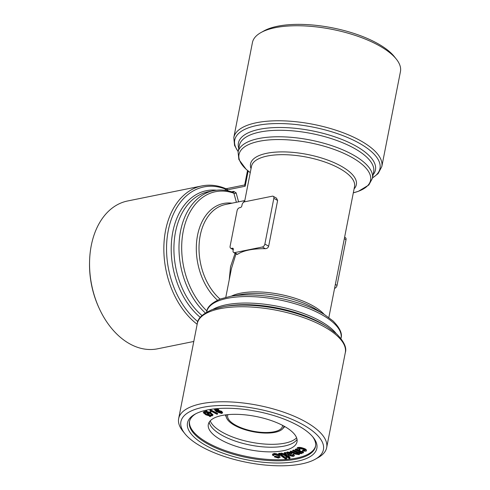 <?xml version="1.0" encoding="UTF-8"?>
<svg xmlns="http://www.w3.org/2000/svg" width="490" height="490" viewBox="0 0 490 490"><rect width="100%" height="100%" fill="white"/><g stroke="black" fill="none" stroke-linecap="round" stroke-linejoin="round"><path stroke-width="0.73" d="M236.989 254.408L237.528 254.328A52.51 19.698 11.1 0 1 265.335 248.687C266.995 248.608 268.097 247.787 268.649 246.219L277.616 200.484L276.476 198.15M233.087 250.5A2.793 1.733 -60.2 0 0 233.687 252.522A2.793 1.733 -60.2 0 0 234.575 252.638L262.389 246.997A2.793 1.733 -60.2 0 0 264.87 244.057L273.843 198.321A2.793 1.733 -60.2 0 0 273.249 196.3A2.793 1.733 -60.2 0 0 272.354 196.184L244.547 201.825A2.793 1.733 -60.2 0 0 242.06 204.765L241.864 205.782A1.678 1.041 119.8 0 1 240.37 207.552L239.579 207.711A2.793 1.733 -60.2 0 0 237.093 210.657L230.116 246.225A2.793 1.733 -60.2 0 0 230.71 248.246A2.793 1.733 -60.2 0 0 231.605 248.363L232.395 248.203A1.678 1.041 119.8 0 1 232.928 248.271A1.678 1.041 119.8 0 1 233.289 249.484L233.087 250.5M328.851 317.545L354.54 186.598A52.51 19.698 -168.9 0 0 306.807 157.155A52.51 19.698 -168.9 0 0 251.486 166.38L244.553 201.825M236.002 253.851L231.415 268.679L225.792 297.326M197.844 321.624A74.021 50.929 78.5 0 1 168.395 229.896A74.021 50.929 78.5 0 1 225.112 188.969A1.678 1.378 -175.7 0 0 227.176 189.115L227.507 189.82A1.678 1.121 164.6 0 1 225.265 190.175L225.388 188.754M302.348 451.137L302.593 450.696L304.97 450.751C305.154 450.12 304.345 449.551 302.538 449.048L298.428 448.601L299.862 449.863L299.2 450.175C297.424 449.514 296.769 448.858 297.246 448.209C298.661 447.646 300.578 447.793 303.004 448.65C305.576 449.41 306.636 450.23 306.183 451.119L302.348 451.137L302.691 450.188L305.068 450.243M297.038 439.389A45.19 16.954 11.1 0 1 284.31 446.059A45.19 16.954 11.1 0 1 237.472 441.815A45.19 16.954 11.1 0 1 209.212 422.16M283.398 450.702A45.19 16.954 11.1 0 1 233.699 445.502A45.19 16.954 11.1 0 1 208.317 424.395A45.19 16.954 11.1 0 1 255.933 416.463A45.19 16.954 11.1 0 1 297.014 441.796A45.19 16.954 11.1 0 1 283.398 450.702M289.994 458.15L289.578 458.677L287.563 457.354L286.546 457.495L285.78 456.999L286.803 456.858L283.428 454.647L280.654 453.746L284.488 454.542L287.808 456.717L289.308 457.109L288.567 457.213L289.994 458.15L290.092 457.642L289.29 457.115M274.394 456.882L275.398 456.754L277.781 457.501L278.828 457.029L278.149 455.97L274.645 454.512L273.72 454.916L273.983 455.535L272.771 455.48L272.458 454.665L274.088 453.973C276.513 454.138 278.253 454.787 279.312 455.921L280.139 457.305L278.4 458.04L274.394 456.882L274.498 456.374L275.503 456.245L277.879 456.992L278.779 456.747M210.498 415.992L210.486 416.623L209.708 416.537L209.181 415.845L205.874 414.816L203.252 412.666L203.907 412.09L206.223 411.931L205.72 411.269L206.504 411.349L207.031 412.053L207.129 411.545L210.418 412.58L212.991 414.712L212.256 415.796L209.989 415.961L210.486 416.623M227.176 189.115L225.559 188.558C217.597 185.257 209.702 184.375 201.868 185.924L127.572 200.992A75.417 51.891 78.5 0 0 89.578 261.207A75.417 51.891 78.5 0 0 99.103 308.155A75.417 51.891 78.5 0 0 157.553 348.813L193.795 341.463M299.69 453.673L299.219 454.653L295.323 454.095L290.013 451.847L290.821 451.045L295.691 453.109L298.422 453.562M290.013 451.847L290.717 451.553L295.593 453.618L298.232 454.114C298.735 453.685 298.318 453.219 296.983 452.711L292.487 450.806L293.198 450.512L298.226 452.638L300.707 453.072C301.166 452.564 300.591 452.031 298.992 451.462L294.98 449.765L295.684 449.471L303.426 452.748L302.789 453.011L301.705 452.552L301.693 453.618L299.151 453.538L299.219 454.653M89.578 261.207L89.554 262.119A72.624 49.968 78.5 0 0 98.723 307.328L99.103 308.155M277.781 457.501L277.879 456.992M334.578 288.347A2.793 1.733 -60.2 0 0 337.046 285.407L346.02 239.671A2.793 1.733 -60.2 0 0 345.419 237.65L344.617 237.191M292.487 450.806L293.302 450.004L298.324 452.129L300.897 452.521M289.866 455.424L292.481 455.884L293.161 455.529L292.64 454.885L293.682 454.769L294.447 455.767L293.259 456.423L288.739 455.51L284.225 453.232L284.322 452.723L285.272 452.515L286.258 452.919L287.275 451.958L290.974 452.589L291.856 453.575L291.752 454.083L289.933 455.057M243.04 202.799L244.761 200.655M229.216 279.894L230.539 266.713L235.102 253.33M301.001 452.809L300.707 453.072L300.811 452.564M207.031 412.053L210.32 413.088L210.418 412.58M288.714 454.787L290.399 453.832L289.945 453.324L287.82 452.993L287.14 453.452L288.714 454.787L288.812 454.279L290.264 453.55M247.53 170.489L244.663 185.085L245.172 186.237L227.507 189.82L227.777 190.8M236.388 202.29L233.889 193.232L233.203 192.362C226.564 189.955 219.986 189.397 213.487 190.69A68.435 47.083 78.5 0 0 179.181 241.705A68.435 47.083 78.5 0 0 205.328 312.969M206.921 310.966A67.038 46.127 78.5 0 1 183.726 228.94A67.038 46.127 78.5 0 1 233.889 193.232A1.678 1.115 164.6 0 0 236.125 192.876L238.581 201.843M206.492 414.565L208.814 415.349L206.584 412.409L204.826 412.494C204.036 413.107 204.593 413.793 206.492 414.565L206.596 414.056L208.305 414.681M295.593 453.618L295.691 453.109M298.514 453.85L298.232 454.114L298.33 453.605M287.299 453.213L288.812 454.279M210.265 411.294L209.916 410.308L210.369 410.197L217.578 414.068L216.886 414.234L211.27 411.22L210.957 412.121L210.1 411.661L210.277 411.03M273.983 455.535L273.867 454.702M302.593 450.696L302.691 450.188M293.198 450.512L293.302 450.004M221.474 412.758L221.039 413.046L220.776 411.931L218.148 411.202L218.228 412.262L221.039 413.046L221.394 412.464M216.911 411.502L217.621 410.743L221.529 411.79L222.491 412.984L221.664 413.456L216.433 411.808L214.498 409.824L214.596 409.315L215.471 408.801L218.834 409.548L218.73 410.057L218.013 410.21L215.955 409.726L215.539 410.326L216.911 411.502L216.96 410.694M214.498 409.824L215.471 408.801M211.778 415.012L211.343 415.391C212.109 414.785 211.564 414.105 209.702 413.346L207.417 412.555L209.634 415.489L211.343 415.391L211.729 414.724M315.597 445.974A64.245 24.102 11.1 0 1 273.389 459.712A64.245 24.102 11.1 0 1 206.982 442.366A64.245 24.102 11.1 0 1 189.544 421.241M312.589 436.633A64.245 24.102 11.1 0 1 315.511 446.482A64.245 24.102 11.1 0 1 273.83 460.747A64.245 24.102 11.1 0 1 206.78 443.383A64.245 24.102 11.1 0 1 189.428 421.749A64.245 24.102 11.1 0 1 195.853 413.732M291.042 455.896L291.14 455.388L293.032 455.235M292.481 455.884L292.579 455.375M210.235 420.837L210.688 421.902A45.19 16.954 -168.9 0 0 241.117 439.836A45.19 16.954 -168.9 0 0 284.88 443.15A45.19 16.954 -168.9 0 0 295.77 438.593L296.591 437.778M210.32 413.088L212.893 415.22M204.826 412.494L204.373 412.892M284.225 453.232L285.168 453.023L285.272 452.515M285.168 453.023L286.16 453.428L286.276 452.705M286.16 453.428L287.275 451.958M217.578 414.068L217.683 413.56L210.467 409.689L209.916 410.308M303.426 452.748L303.524 452.239L295.789 448.963L295.684 449.471M281.315 453.581L281.413 453.072L284.586 454.034L287.906 456.208L288.647 456.104L289.406 456.6L289.308 457.109M297.344 447.701L297.032 448.522L297.344 447.701C298.759 447.137 300.682 447.284 303.102 448.142C305.68 448.901 306.734 449.722 306.281 450.61M284.727 457.948L285.805 457.856L286.791 458.609L286.693 459.118L285.615 459.21L284.629 458.456L284.727 457.948M284.629 458.456L285.707 458.364L285.805 457.856M303.004 448.65L303.102 448.142M287.808 456.717L287.906 456.208M288.543 456.613L288.647 456.104M215.373 409.309L218.73 410.057M215.955 409.726L215.539 410.326L215.643 409.818L217.015 410.994L217.725 410.234L221.627 411.282L222.589 412.476L222.491 412.984M218.148 411.202L217.627 411.52M210.369 410.197L210.467 409.689M204.52 412.666L206.596 414.056M274.088 453.973L274.186 453.464C276.611 453.63 278.351 454.279 279.41 455.412L280.139 457.305M279.312 455.921L279.41 455.412M208.023 412.727L209.732 414.981L211.441 414.883M299.862 449.863L299.96 449.355L298.533 448.093M205.72 411.269L205.818 410.761L206.602 410.847L207.129 411.545M206.504 411.349L206.602 410.847M306.519 450.267L306.183 451.119M294.98 449.765L295.789 448.963M219.367 299.39L220.09 299.102M184.883 433.675L182.788 431.059A75.417 28.291 11.1 0 1 178.666 418.576A75.417 28.291 11.1 0 1 258.114 405.334A75.417 28.291 11.1 0 1 326.671 447.615A75.417 28.291 11.1 0 1 318.139 457.611L315.211 459.246A72.624 27.244 11.1 0 1 301.552 463.932A72.624 27.244 11.1 0 1 184.883 433.675A72.624 27.244 11.1 0 1 257.415 408.905A72.624 27.244 11.1 0 1 315.211 459.246M278.626 453.881L279.704 453.789L284.77 457.648L283.692 457.74L278.626 453.881L278.724 453.373L279.802 453.281L284.868 457.139L284.77 457.648M233.791 137.58A75.417 28.291 -168.9 0 1 313.245 124.338A75.417 28.291 -168.9 0 1 381.802 166.618L400.446 71.595A75.417 28.291 -168.9 0 0 396.318 59.112A75.417 28.291 -168.9 0 0 331.889 29.308A75.417 28.291 -168.9 0 0 260.974 32.56A75.417 28.291 -168.9 0 0 252.436 42.557L233.791 137.58L234.569 145.481L238.146 151.655M280.654 453.746L280.752 453.238L281.413 453.072M285.78 456.999L286.178 456.447M396.318 59.112L394.23 56.497A72.624 27.244 -168.9 0 0 332.183 27.801A72.624 27.244 -168.9 0 0 263.896 30.925L260.974 32.56M279.704 453.789L279.802 453.281M221.529 411.79L221.627 411.282M290.717 451.553L290.821 451.045M293.682 454.769L293.779 454.261L294.447 455.767M302.183 452.729L301.693 453.618M209.634 415.489L209.732 414.981M272.458 454.665L272.556 454.157L274.186 453.464M289.964 454.916L291.14 455.388M292.64 454.885L292.744 454.377L293.779 454.261M203.252 412.666L204.005 411.582L206.321 411.422M283.906 426.073A29.327 11.001 11.1 0 1 282.546 428.915A29.327 11.001 11.1 0 1 275.006 432.327A29.327 11.001 11.1 0 1 245.907 429.975A29.327 11.001 11.1 0 1 226.582 417.933A29.327 11.001 11.1 0 1 226.398 414.791M287.177 452.466L290.876 453.097L290.974 452.589M290.876 453.097L291.752 454.083M282.54 425.345A27.93 10.48 11.1 0 1 282.467 426.282A27.93 10.48 11.1 0 1 274.051 431.782A27.93 10.48 11.1 0 1 243.34 428.572A27.93 10.48 11.1 0 1 227.654 415.526A27.93 10.48 11.1 0 1 227.942 414.632M203.907 412.09L204.005 411.582M275.398 456.754L275.503 456.245M217.811 411.3L221.143 412.537M217.621 410.743L217.725 410.234M285.707 458.364L286.693 459.118M205.292 445.147A65.917 24.727 11.1 0 1 194.946 414.215A65.917 24.727 11.1 0 1 256.932 411.373A65.917 24.727 11.1 0 1 313.245 437.423A65.917 24.727 11.1 0 1 286.24 462.738A65.917 24.727 11.1 0 1 205.292 445.147M218.228 412.262L218.332 411.753M234.575 252.638L237.528 254.328M231.323 296.187A52.51 19.698 11.1 0 1 279.888 294.355A52.51 19.698 11.1 0 1 324.16 314.396M201.868 185.924A75.417 51.891 78.5 0 0 163.899 245.38A75.417 51.891 78.5 0 0 197.164 324.276M197.305 323.553A75.417 28.291 11.1 0 1 276.758 310.311A75.417 28.291 11.1 0 1 345.315 352.592C346.957 347.808 344.109 341.622 336.777 334.039L327.289 326.934A74.021 27.771 11.1 0 0 223.691 306.605L212.219 309.6C202.566 313.857 197.599 318.506 197.305 323.553L178.666 418.576M223.691 306.605L226.839 306.066A69.831 26.197 11.1 0 1 324.582 325.238L327.289 326.934M213.113 309.276A68.435 25.67 11.1 0 1 277.548 306.281A68.435 25.67 11.1 0 1 336.073 333.396M206.731 311.805A68.435 25.67 11.1 0 1 278.822 299.788A68.435 25.67 11.1 0 1 341.034 338.155C342.504 333.568 339.833 327.828 333.029 320.944L324.619 314.684A67.038 25.149 11.1 0 0 230.79 296.279L220.641 298.894C211.735 302.697 207.099 307.003 206.731 311.805L206.657 312.167M244.773 200.588L225.486 204.502A52.51 36.131 78.5 0 0 199.118 244.302A52.51 36.131 78.5 0 0 220.084 299.102M298.226 452.638L298.324 452.129M372.48 177.858A74.021 27.771 -168.9 0 0 312.712 127.051A74.021 27.771 -168.9 0 0 238.177 151.514M373.08 174.789A69.831 26.197 -168.9 0 0 311.977 130.793A69.831 26.197 -168.9 0 0 238.777 148.439M372.382 178.366L373.656 171.874A68.435 25.67 -168.9 0 0 311.444 133.513A68.435 25.67 -168.9 0 0 239.353 145.53L238.079 152.016L238.857 159.483L246.084 169.228L250.255 172.627A67.038 25.149 -168.9 0 1 263.644 140.52A67.038 25.149 -168.9 0 1 353.051 158.062A67.038 25.149 -168.9 0 1 353.315 192.839L358.466 191.278L368.835 184.981L372.382 178.366A68.435 25.67 -168.9 0 0 310.17 139.999A68.435 25.67 -168.9 0 0 238.079 152.016M231.611 191.817L233.773 191.376L236.125 192.876M233.105 192.325A1.678 1.151 78.5 0 0 233.773 191.376M289.774 454.224L289.878 453.716M248.161 171.01L245.172 186.237M354.092 188.883A53.906 20.225 -168.9 0 0 307.34 154.442A53.906 20.225 -168.9 0 0 251.033 168.664M216.549 190.212A69.831 48.044 78.5 0 0 171.929 237.405A69.831 48.044 78.5 0 0 200.275 317.379M213.487 190.69L208.415 191.719A68.435 47.083 78.5 0 0 174.03 244.057A68.435 47.083 78.5 0 0 202.003 315.536M288.31 454.561L288.408 454.052M284.488 454.542L284.586 454.034M230.79 296.279L240.664 294.57A53.906 20.225 11.1 0 1 316.117 309.374L324.619 314.684M264.87 244.057L268.649 246.219M273.843 198.321L277.616 200.484M344.317 238.697L346.02 239.671M335.35 284.433L337.046 285.407M232.395 248.203L233.258 248.7M231.605 248.363L233.314 249.343M262.389 246.997L265.335 248.687M231.984 203.185A53.906 37.093 78.5 0 0 197.054 238.171A53.906 37.093 78.5 0 0 217.493 300.205M237.007 254.426L233.687 252.522M381.802 166.618L378.102 173.638L372.449 178.005M341.034 338.155L340.96 338.517M233.246 249.698L230.71 248.246M282.546 428.915L284.794 426.57M226.582 417.933L225.394 414.914M345.315 352.592L326.671 447.615M226.484 188.65L244.688 184.963M276.568 198.205L273.249 196.3"/></g></svg>
